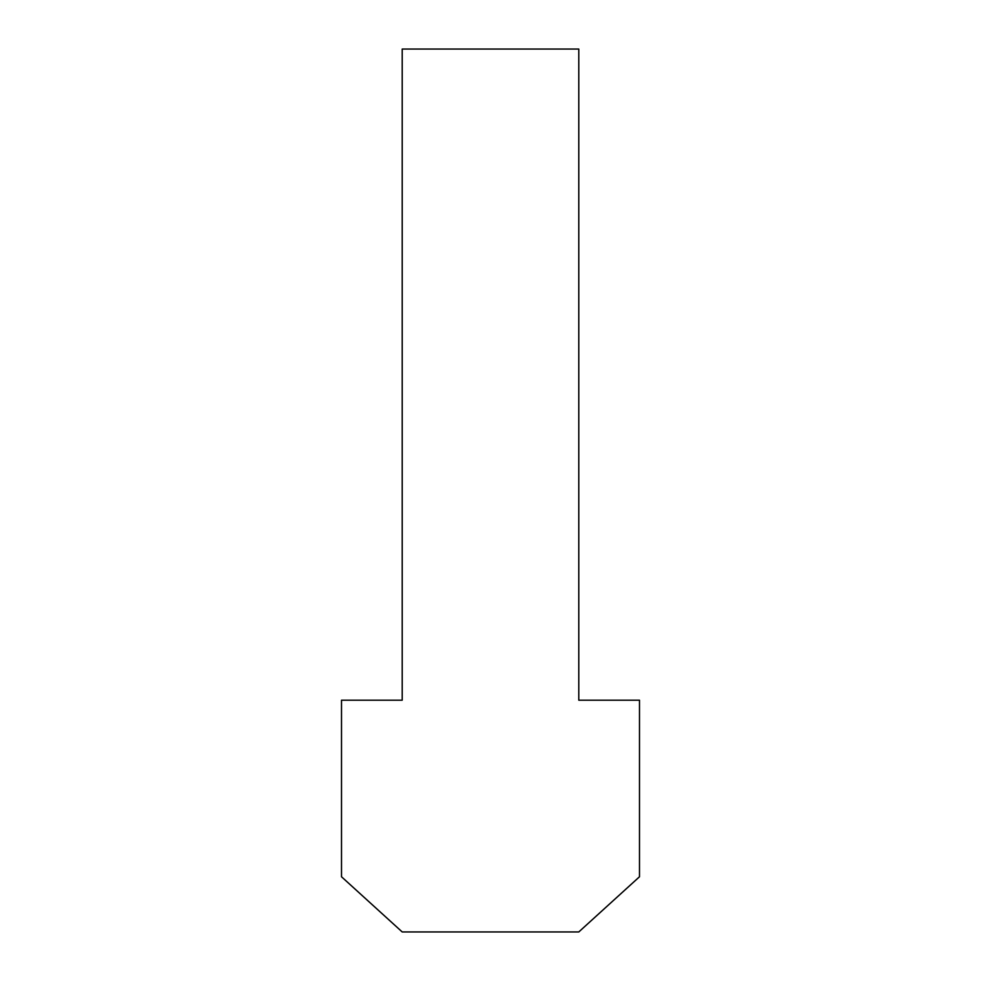 <?xml version="1.0" encoding="UTF-8"?>
<svg xmlns="http://www.w3.org/2000/svg" width="981" height="981" viewBox="0 0 981 981"><rect width="100%" height="100%" fill="white"/><g stroke="black" fill="none" stroke-linecap="round" stroke-linejoin="round"><path stroke-width="0.74" stroke-dasharray="4.91 3.68" d="M578.79 931.95L402.21 931.95L341.511 876.769L341.511 700.189L402.21 700.189L402.21 49.05L578.79 49.05L578.79 700.189L639.489 700.189L639.489 876.769L578.79 931.95"/><path stroke-width="1.47" d="M578.79 931.95L402.21 931.95L341.511 876.769L341.511 700.189L402.21 700.189L402.21 49.05L578.79 49.05L578.79 700.189L639.489 700.189L639.489 876.769L578.79 931.95"/></g></svg>
